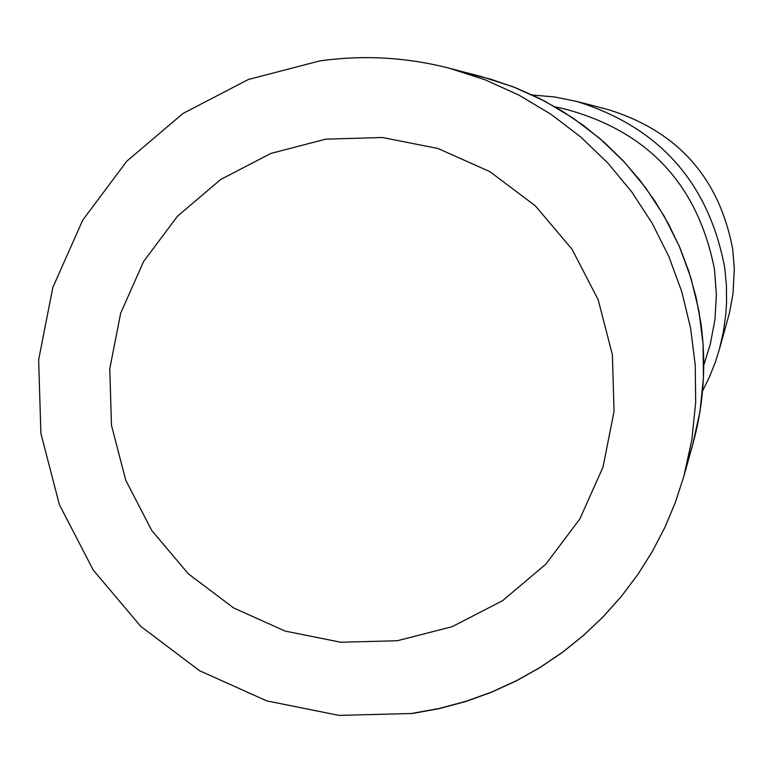 <?xml version="1.0" encoding="UTF-8"?>
<svg xmlns="http://www.w3.org/2000/svg" width="773" height="773" viewBox="0 0 773 773"><rect width="100%" height="100%" fill="white"/><g stroke="black" fill="none" stroke-linecap="round" stroke-linejoin="round"><path stroke-width="1.16" d="M412.84 713.237L439.566 708.387L465.81 701.343L491.386 692.154L516.113 680.868L539.825 667.582L562.358 652.373L583.567 635.348L603.298 616.622L621.405 596.321L637.783 574.581L652.306 551.555L664.877 527.399L675.409 502.276L683.834 476.352L692.782 444.378L700 411.478L703.44 377.949L703.072 344.236L698.879 310.775L690.927 278L679.312 246.336L664.191 216.179L645.745 187.926L624.226 161.953L599.906 138.58L573.112 118.114L544.173 100.828L513.465 86.924L481.395 76.595L449.268 68.227C406.55 57.241 363.378 54.806 319.761 60.932M465.636 72.952L490.942 79.252L515.601 87.755L539.428 98.393L562.232 111.09L583.837 125.738L604.08 142.222L622.806 160.426L639.86 180.206L655.118 201.405L668.452 223.861L679.776 247.399L688.985 271.835L696.009 296.987L700.811 322.65C707.237 369.407 702.966 415.14 687.999 459.829M532.423 95.011L554.656 96.963L576.552 101.379C659.127 127.101 708.512 182.476 724.697 267.487L726.407 285.179L726.552 302.958L725.77 314.785L723.286 332.38L719.267 349.696L715.44 361.87L709.575 376.702L702.56 391.022M576.552 101.379L608.399 109.669C677.679 131.255 719.112 177.703 732.688 249.022L734.311 268.84L733.036 293.653L729.403 313.191L719.267 349.696M325.723 139.169L270.898 153.421L220.643 179.529L177.5 216.179L143.604 261.506L120.656 313.249L109.766 368.818L111.496 425.421L125.748 480.236L151.788 530.539L188.332 573.817L233.562 607.907L285.218 631.106L340.719 642.237L397.303 640.749L452.137 626.69L502.46 600.766L545.767 564.242L579.847 518.963L602.998 467.172L614.033 411.497L612.39 354.71L598.147 299.692L572.02 249.206L535.322 205.811L489.908 171.674L438.059 148.513L382.393 137.497L325.723 139.169M683.834 476.352L691.845 439.847L695.671 402.646L695.256 365.243L690.598 328.11L681.776 291.74L668.887 256.588L652.103 223.126L631.638 191.772L607.752 162.948L580.765 137.014L551.023 114.298L518.915 95.108L484.845 79.687L449.268 68.227C406.53 57.231 363.339 54.796 319.684 60.932L248.336 79.503L182.95 113.496L126.811 161.19L82.701 220.17L52.825 287.488L38.65 359.764L40.882 433.382L59.395 504.682L93.253 570.097L140.773 626.381L199.589 670.722L266.782 700.898L338.989 715.392L412.618 713.469L439.373 708.599L465.646 701.546L491.242 692.337L515.997 681.042L539.728 667.727L562.29 652.499L583.509 635.454L603.249 616.709L621.376 596.389L637.764 574.629L652.296 551.593L664.877 527.418L675.409 502.286L683.834 476.352M555.294 106.945L564.184 108.809C647.764 130.966 697.864 184.496 714.484 269.4L716.378 294.561L714.938 319.751L710.203 344.536L703.749 365.252"/></g></svg>
